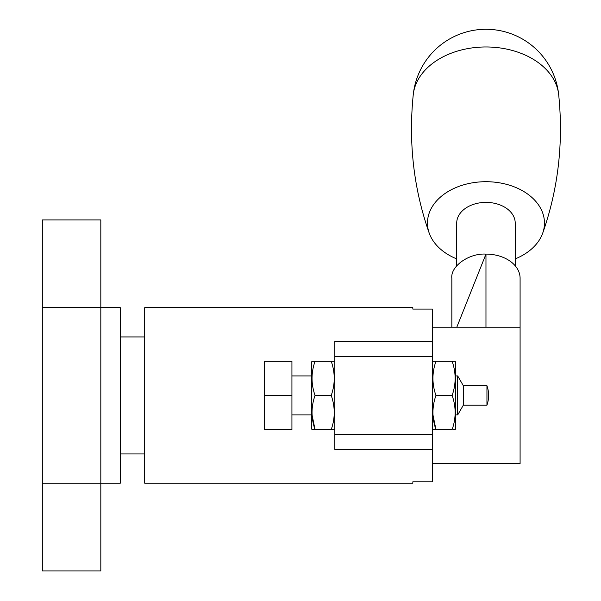 <?xml version="1.0" encoding="UTF-8"?>
<svg xmlns="http://www.w3.org/2000/svg" width="601" height="601" viewBox="0 0 601 601"><rect width="100%" height="100%" fill="white"/><g stroke="black" fill="none" stroke-linecap="round" stroke-linejoin="round"><path stroke-width="0.9" d="M144.698 336.936L120.32 336.936M144.698 453.943L120.32 453.943M42.318 483.196L120.32 483.196L120.32 307.689L100.818 307.689L100.818 570.95L42.318 570.95L42.318 219.928L100.818 219.928L100.818 307.689L42.318 307.689M412.834 483.196L412.834 481.799L412.834 483.196L144.698 483.196L144.698 307.689L412.834 307.689L412.834 309.087L412.834 307.689M412.834 309.087L432.337 309.087L432.337 481.799L412.834 481.799M432.337 356.438L334.832 356.438L334.832 341.436L432.337 341.436M432.337 449.443L334.832 449.443L334.832 356.438M432.337 434.44L334.832 434.44M515.215 258.903A58.5 41.371 180 0 0 542.711 233.135C558.239 188.954 563.565 142.79 558.682 94.65A72.924 51.566 180 0 0 555.91 83.937A72.924 51.566 180 0 0 465.332 49.079A72.924 51.566 180 0 0 413.255 94.65C408.372 142.79 413.691 188.954 429.219 233.135A58.5 41.371 180 0 0 456.715 258.903M542.711 233.135A58.5 41.371 180 0 0 526.476 193.229A58.5 41.371 180 0 0 469.411 183.395A58.5 41.371 180 0 0 429.219 233.135M515.215 265.8L515.215 223.076A29.254 20.682 180 0 0 499.093 204.588A29.254 20.682 180 0 0 456.715 223.076L456.715 265.8M451.839 327.184L451.839 278.233C450.314 266.296 469.08 253.021 485.969 254.103A34.129 24.13 -0 0 1 520.09 278.233L520.09 327.184L432.337 327.184M485.969 327.184L485.969 254.103L456.798 327.184M432.337 463.694L520.09 463.694L520.09 327.184M486.945 385.692L486.945 405.194A29.254 29.254 0 0 0 486.945 385.692L463.318 385.692L457.692 375.941L455.738 375.941M486.945 405.194L463.318 405.194L463.318 385.692M463.318 405.194L457.692 414.938L457.692 375.941M291.928 395.443L291.928 361.314L264.628 361.314L264.628 395.443L291.928 395.443L291.928 429.565L264.628 429.565L264.628 395.443M432.337 428.596L432.9 429.565L435.95 429.565L432.968 414.938M432.337 362.29L432.9 361.314L435.95 361.314C431.946 372.658 431.946 384.039 435.95 395.443C431.946 406.787 431.946 418.161 435.95 429.565L452.132 429.565C456.129 418.221 456.129 406.847 452.132 395.443C456.129 384.092 456.129 372.718 452.132 361.314L455.175 361.314L455.738 362.29L455.738 428.596L455.175 429.565L453.162 429.565M453.162 361.314L434.914 361.314M452.132 395.443L435.95 395.443M434.914 429.565L435.95 429.565M311.431 428.596L311.431 362.29L311.994 361.314L315.044 361.314C311.04 372.658 311.04 384.039 315.044 395.443C311.04 406.787 311.04 418.161 315.044 429.565L311.994 429.565L311.431 428.596M334.832 362.29L334.269 361.314L314.007 361.314M334.832 428.596L334.269 429.565L331.226 429.565C335.223 418.221 335.223 406.847 331.226 395.443C335.223 384.092 335.223 372.718 331.226 361.314L332.255 361.314M331.226 395.443L315.044 395.443M332.255 429.565L315.044 429.565L312.062 414.938M314.007 429.565L315.044 429.565M558.682 94.65A73.127 73.127 0 0 0 413.255 94.65M311.431 375.941L291.928 375.941M457.692 414.938L455.738 414.938M311.431 414.938L291.928 414.938"/></g></svg>
